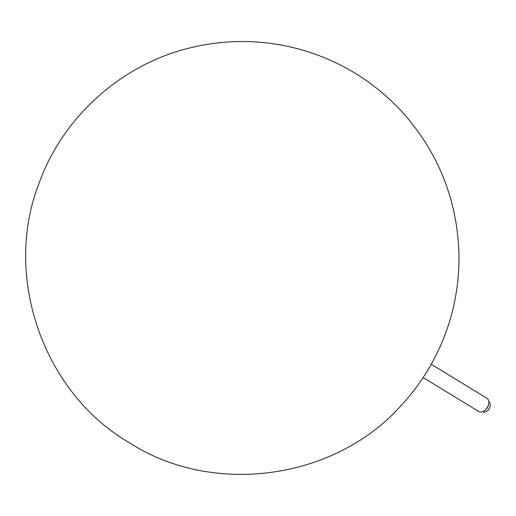 <?xml version="1.0" encoding="UTF-8"?>
<svg xmlns="http://www.w3.org/2000/svg" width="516" height="516" viewBox="0 0 516 516"><rect width="100%" height="100%" fill="white"/><g stroke="black" fill="none" stroke-linecap="round" stroke-linejoin="round"><path stroke-width="0.77" d="M488.826 401.712L488.897 401.758A5.831 3.806 121.4 0 1 490.2 405.898A5.831 3.806 121.4 0 1 489.858 407.156A5.831 3.806 121.4 0 1 487.098 410.981A5.831 3.806 121.4 0 1 482.815 411.71L482.744 411.671M490.168 406.079A5.186 3.38 121.4 0 1 490.135 406.247A5.186 3.38 121.4 0 1 487.381 410.762A5.186 3.38 121.4 0 1 487.239 410.865M431.241 364.264L486.975 398.3A7.779 5.07 121.4 0 1 488.71 403.828A7.779 5.07 121.4 0 1 488.252 405.505A7.779 5.07 121.4 0 1 484.576 410.601A7.779 5.07 121.4 0 1 478.867 411.581L423.133 377.544M488.71 403.828L488.588 404.525A6.482 4.225 121.4 0 1 485.137 410.168L484.576 410.601M38.842 183.883C2.683 276.724 43.447 393.127 129.548 442.812C213.069 496.734 335.239 479.848 401.325 405.292C415.006 390.522 426.41 374.165 435.543 356.221C451.829 323.855 459.633 289.56 458.95 253.337C457.202 200.718 439.103 154.51 404.654 114.7C375.197 81.818 339.128 59.714 296.455 48.401C262.579 39.777 228.582 39.261 194.461 46.859C123.782 62.255 63.036 115.707 38.842 183.883M490.135 406.247L490.2 405.898"/></g></svg>
